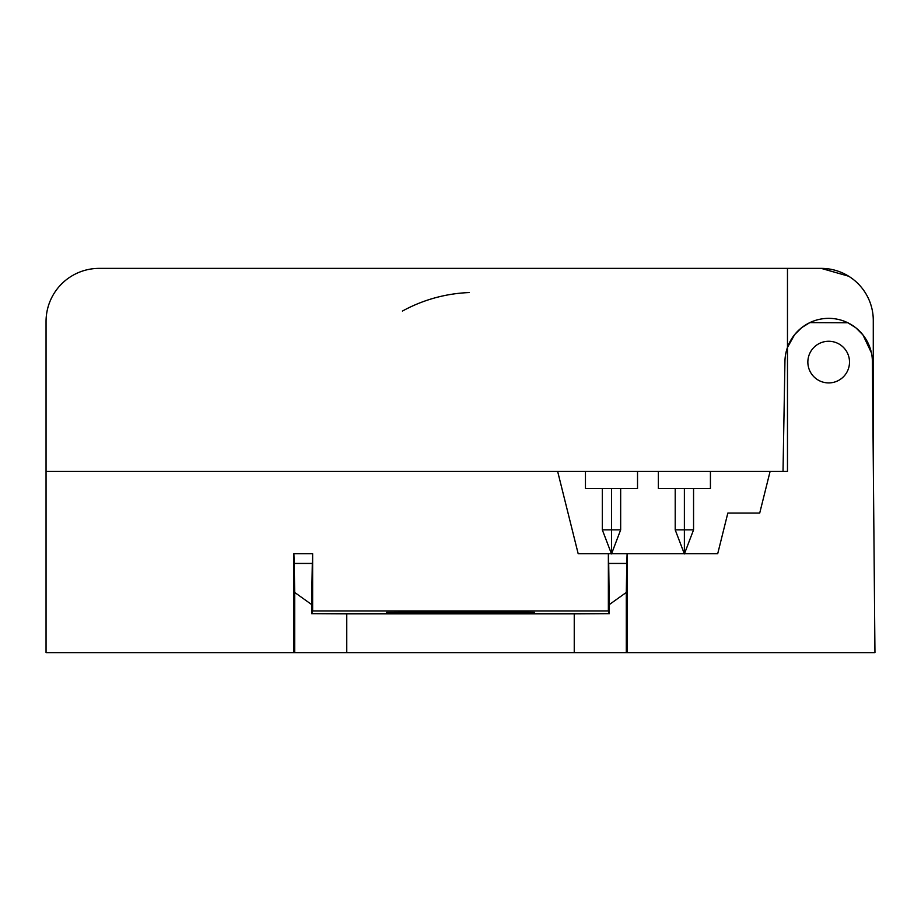 <?xml version="1.0" encoding="UTF-8"?>
<svg xmlns="http://www.w3.org/2000/svg" width="921" height="921" viewBox="0 0 921 921"><rect width="100%" height="100%" fill="white"/><g stroke="black" fill="none" stroke-linecap="round" stroke-linejoin="round"><path stroke-width="1.38" d="M784.945 361.331A43.736 43.736 0 0 1 828.865 318.355A43.736 43.736 0 0 1 872.406 361.711L874.95 652.621L574.244 652.621L574.244 613.847L609.38 613.662L608.367 610.968L608.367 553.694L609.38 604.544L626.303 592.445L626.303 652.621L46.05 652.621L46.05 471.437L557.654 471.437L578.169 553.694L717.712 553.694L727.832 513.089L759.71 513.089L770.094 471.437L783.023 471.437L784.945 361.331A43.736 43.736 0 0 1 828.865 318.355A43.736 43.736 0 0 1 872.406 361.711L874.95 652.621L627.109 652.621L627.109 553.694L626.303 652.621L627.109 652.621L627.109 553.694L717.712 553.694L727.832 513.089L759.71 513.089L770.094 471.437M608.7 563.445L626.787 563.445L626.303 592.445L609.38 604.544L609.38 613.662L608.7 563.445L626.787 563.445L627.109 553.694L608.367 553.694L608.7 563.445M46.05 471.437L787.478 471.437L787.478 268.379L821.221 268.379L99.157 268.379L787.478 268.379L787.478 471.437L46.05 471.437L46.05 321.487A53.107 53.107 0 0 1 99.157 268.379A53.107 53.107 0 0 0 46.05 321.487A53.107 53.107 0 0 1 99.157 268.379A53.107 53.107 0 0 0 46.05 321.487L46.05 652.621L293.891 652.621L293.891 553.694L294.697 652.621L294.697 592.445L311.62 604.544L311.62 613.662L346.757 613.847L346.757 652.621L346.757 613.847L574.244 613.847L574.244 652.621L293.891 652.621L293.891 553.694L312.633 553.694L312.633 610.968L608.367 610.968L608.367 553.694L578.169 553.694L557.654 471.437M294.213 563.445L312.3 563.445L312.633 553.694L312.633 610.968L608.367 610.968L609.38 613.662L311.62 613.662L312.633 610.968L311.62 613.662L312.633 553.694L293.891 553.694L294.213 563.445L312.3 563.445L311.62 604.544L294.697 592.445L294.213 563.445M849.507 362.091A20.826 20.826 0 0 1 828.681 382.917A20.826 20.826 0 0 1 807.855 362.091A20.826 20.826 0 0 1 828.681 341.265A20.826 20.826 0 0 1 849.507 362.091A20.826 20.826 0 0 1 828.681 382.917A20.826 20.826 0 0 1 807.855 362.091A20.826 20.826 0 0 1 828.681 341.265A20.826 20.826 0 0 1 849.507 362.091M871.427 352.847L862.965 334.945L871.427 352.847M862.919 334.887L856.162 328.072L862.919 334.887M855.597 327.623L847.976 322.845L855.597 327.623M847.838 322.776L809.87 322.615L847.838 322.776M809.72 322.684L802.064 327.392L809.72 322.684M801.489 327.83L794.673 334.599L801.489 327.83M794.627 334.645L787.478 347.413L794.627 334.645M533.696 612.557L387.304 612.557M488.614 611.797L534.491 612.442L488.614 613.087L488.614 611.797L432.386 611.797L432.386 613.087L488.614 613.087L488.614 611.797L386.509 612.442L432.386 613.087L432.386 611.797M873.281 320.439L873.281 461.709L873.281 320.439A52.071 52.071 0 0 0 821.221 268.379A52.071 52.071 0 0 1 873.281 320.439A52.071 52.071 0 0 0 821.221 268.379L848.725 276.231L821.221 268.379A52.071 52.071 0 0 1 873.281 320.439M787.478 268.379L821.221 268.379L787.478 268.379M658.354 471.437L658.354 488.51L710.425 488.51L658.354 488.51L658.354 471.437M710.425 471.437L710.425 488.51L710.425 471.437M637.528 488.51L585.457 488.51L585.457 471.437L585.457 488.51L637.528 488.51L637.528 471.437L637.528 488.51M469.226 292.556A150.998 150.998 0 0 0 402.419 311.068M620.662 488.51L620.662 529.863L611.498 529.863L611.498 488.51L611.498 553.694L611.498 529.863L602.322 529.863L620.662 529.863L611.498 553.924L602.322 529.863L602.322 488.51M693.559 529.863L693.559 488.51L693.559 529.863L684.384 529.863L684.384 488.51L684.384 553.694L684.384 529.863L675.208 529.863L693.559 529.863L684.384 553.924L675.208 529.863L675.208 488.51L675.208 529.863L684.384 553.924"/></g></svg>
